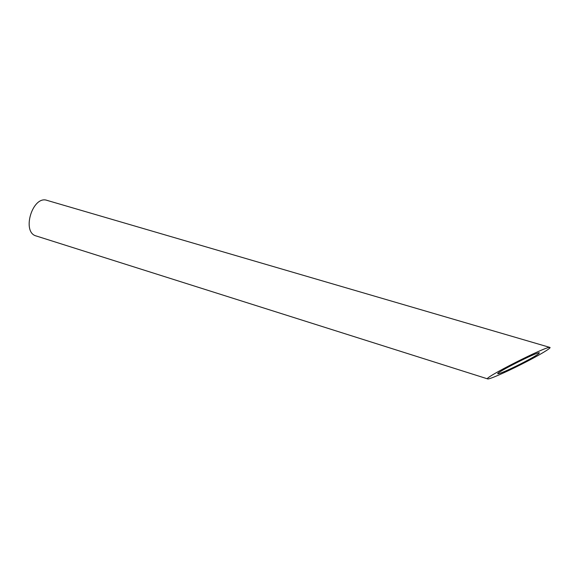<?xml version="1.0" encoding="UTF-8"?>
<svg xmlns="http://www.w3.org/2000/svg" width="579" height="579" viewBox="0 0 579 579"><rect width="100%" height="100%" fill="white"/><g stroke="black" fill="none" stroke-linecap="round" stroke-linejoin="round"><path stroke-width="0.87" d="M497.926 373.781C500.357 373.52 507.783 370.307 520.188 364.14C532.825 357.67 539.223 353.885 539.375 352.792C537.732 351.511 494.053 373.665 497.918 373.781L497.926 373.781M487.699 378.912L36.231 235.979C21.228 232.353 32.59 195.036 47.065 200.385L549.905 347.422C547.387 345.511 481.699 378.861 487.699 378.912L487.735 378.927C489.241 379.462 504.859 372.673 520.999 364.517C537.638 356.157 551.917 347.776 549.905 347.422"/></g></svg>
